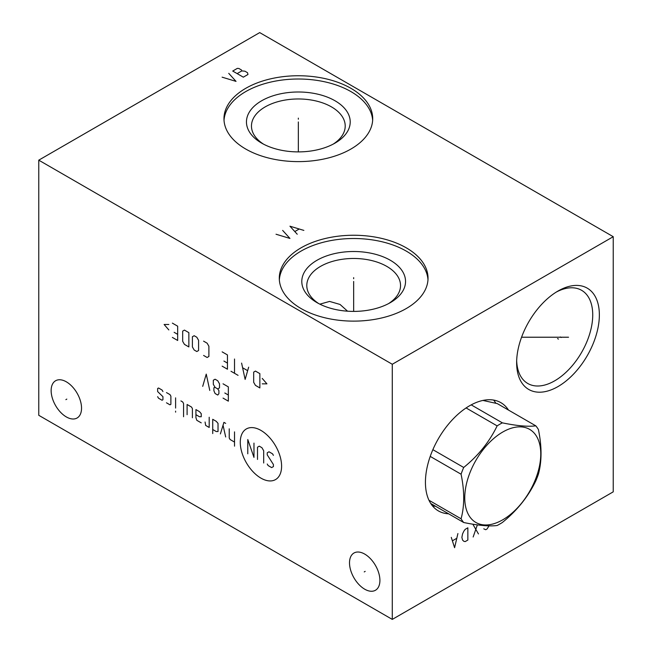 <?xml version="1.0" encoding="UTF-8"?>
<svg xmlns="http://www.w3.org/2000/svg" width="652" height="652" viewBox="0 0 652 652"><rect width="100%" height="100%" fill="white"/><g stroke="black" fill="none" stroke-linecap="round" stroke-linejoin="round"><path stroke-width="0.98" d="M38.761 160.164L38.761 415.3L392.284 619.4L613.239 491.836L613.239 236.7L259.716 32.6L38.761 160.164L392.284 364.264L613.239 236.7M392.284 619.4L392.284 364.264M599.359 314.924A58.493 33.774 -60 0 1 557.998 386.571A58.493 33.774 -60 0 1 516.637 362.683A58.493 33.774 -60 0 1 557.998 291.045A58.493 33.774 -60 0 1 599.359 314.924M448.609 513.8A62.494 36.08 -60 0 1 438.372 510.899A62.494 36.08 -60 0 1 425.43 482.293A62.494 36.08 -60 0 1 452.708 419.399A62.494 36.08 -60 0 1 500.866 402.659A62.494 36.08 -60 0 1 508.495 410.075M379.912 580.419A21.5 12.412 60 0 1 375.462 590.256A21.5 12.412 60 0 1 358.893 584.502A21.5 12.412 60 0 1 349.513 562.863A21.5 12.412 60 0 1 353.963 553.018A21.5 12.412 60 0 1 370.532 558.78A21.5 12.412 60 0 1 379.912 580.419M81.541 408.152A21.5 12.412 60 0 1 77.091 417.997A21.5 12.412 60 0 1 60.522 412.235A21.5 12.412 60 0 1 51.141 390.597A21.5 12.412 60 0 1 55.591 380.76A21.5 12.412 60 0 1 72.16 386.522A21.5 12.412 60 0 1 81.541 408.152M406.253 247.825A74.369 42.934 180 0 1 428.03 278.184A74.369 42.934 180 0 1 382.121 317.858A74.369 42.934 180 0 1 301.077 308.551A74.369 42.934 180 0 1 279.292 278.184A74.369 42.934 180 0 1 325.201 238.518A74.369 42.934 180 0 1 406.253 247.825M350.923 88.322A74.369 42.934 180 0 1 372.708 118.68A74.369 42.934 180 0 1 326.799 158.346A74.369 42.934 180 0 1 245.747 149.039A74.369 42.934 180 0 1 223.97 118.68A74.369 42.934 180 0 1 269.879 79.014A74.369 42.934 180 0 1 350.923 88.322M279.349 279.822A74.369 42.934 0 0 1 326.513 241.476A74.369 42.934 0 0 1 406.253 251.093A74.369 42.934 180 0 1 427.981 279.822M390.344 260.278A51.867 29.943 180 0 1 390.344 302.626A51.867 29.943 180 0 1 316.986 302.626L316.986 302.626A51.867 29.943 0 0 1 316.986 260.278A51.867 29.943 0 0 1 390.344 260.278M318.844 303.653A46.871 27.058 0 0 1 306.79 285.535A46.871 27.058 0 0 1 335.723 260.531A46.871 27.058 0 0 1 386.807 266.399A46.871 27.058 180 0 1 400.532 285.535A46.871 27.058 180 0 1 388.486 303.653M347.557 311.191L340.059 304.46L329.594 301.428L319.847 304.158M516.669 360.711A53.806 31.068 -60 0 0 527.778 383.49A53.806 31.068 -60 0 0 569.245 369.073A53.806 31.068 -60 0 0 592.733 314.924A53.806 31.068 120 0 0 581.584 290.295A53.806 31.068 120 0 0 556.303 292.063M263.514 144.141A46.871 27.058 0 0 1 251.468 126.032A46.871 27.058 0 0 1 280.401 101.027A46.871 27.058 0 0 1 331.477 106.895A46.871 27.058 180 0 1 345.21 126.032A46.871 27.058 180 0 1 333.156 144.141M335.014 100.767A51.867 29.943 0 0 0 261.656 100.767A51.867 29.943 0 0 0 261.656 143.122L261.656 143.122A51.867 29.943 180 0 0 335.014 143.122A51.867 29.943 180 0 0 335.014 100.767M372.651 120.31A74.369 42.934 180 0 0 350.923 91.59A74.369 42.934 0 0 0 271.191 81.973A74.369 42.934 0 0 0 224.019 120.31M495.862 403.254A62.494 36.08 120 0 0 493.629 400.083M435.528 506.245A62.494 36.08 -60 0 1 432.521 505.928M430.222 456.4L461.078 474.208C464.574 491.086 464.574 505.944 461.078 518.788A61.117 35.289 120 0 0 463.702 522.513C478.332 525.52 489.481 526.514 497.134 525.496A61.117 35.289 120 0 0 499.75 524.078A61.117 35.289 120 0 0 502.366 522.48C517.003 510.63 528.144 496.767 535.797 480.883A61.117 35.289 120 0 0 538.413 474.143C541.91 461.298 541.91 446.433 538.413 429.562A61.117 35.289 120 0 0 535.797 425.837L497.313 403.621L482.928 400.434M428.959 500.247L461.078 518.788M432.863 449.668L463.702 467.468A61.117 35.289 120 0 0 461.078 474.208M466.09 407.948L497.134 425.878C489.481 441.754 478.332 455.618 463.702 467.468M471.209 404.868L502.366 422.855A61.117 35.289 120 0 0 499.75 424.273A61.117 35.289 120 0 0 497.134 425.878M535.797 425.837C528.144 426.856 517.003 425.862 502.366 422.855M502.757 519.799A53.741 31.027 120 0 0 540.761 453.971A53.741 31.027 120 0 0 502.757 432.031A53.741 31.027 120 0 0 464.754 497.851A53.741 31.027 120 0 0 502.757 519.799M430.744 503.483L463.702 522.513M557.525 338.535L558.471 339.081L557.525 338.535M483.76 528.829L485.748 529.726L487.077 528.959L489.016 525.862M478.454 533.931L473.156 524.746M477.354 524.876L473.156 536.995M467.851 540.052L467.851 527.81L465.202 529.342L463.874 531.127L462.545 533.931L461.885 537.378L462.545 540.052L463.874 541.331L465.202 541.584L467.851 540.052M451.282 537.378L454.591 547.704L457.908 533.548M456.579 538.397L452.602 540.695M560.264 336.954L561.209 337.5M568.552 337.223L521.567 337.223M353.661 278.73L353.661 277.646M353.661 281.452L353.661 311.403M276.024 234.231L289.944 238.436L282.65 230.4M303.865 230.4L289.944 226.195L297.23 234.231M295.022 231.419L298.999 229.129M298.339 119.226L298.339 118.134M298.339 121.948L298.339 151.892M222.112 77.172L236.032 81.378L228.738 73.342M232.715 71.052L243.318 77.172L247.964 74.491L247.515 72.706L244.867 71.174L241.77 70.921L241.55 70.025L238.901 68.493L237.352 68.37L232.715 71.052M237.132 73.603L241.77 70.921M365.185 571.364L364.24 571.91M66.814 399.105L65.868 399.652M260.939 430.41A29.226 16.87 -120 0 0 240.27 442.341A29.226 16.87 -120 0 0 260.939 478.128A29.226 16.87 -120 0 0 281.599 466.196A29.226 16.87 -120 0 0 260.939 430.41M267.23 464.028L268.111 465.552L271.648 467.598L273.416 466.579L273.416 464.534L267.23 454.843L267.23 452.798L268.999 451.779L272.528 453.816L273.416 455.349M257.507 459.432L257.507 447.19L259.276 446.164L261.925 447.696L263.693 450.76L263.693 463.001M247.784 453.816L247.784 439.529L253.97 457.394L253.97 443.107M234.524 431.877L234.524 446.164M229.227 428.82L229.227 438.005L230.107 439.529L234.524 442.08M225.69 423.376L223.921 422.357L220.384 433.922M225.69 436.979L223.041 425.243M212.723 429.497L216.26 431.542L218.029 431.542L218.029 423.376L216.26 421.331L212.723 419.293L212.723 433.58M205.07 422.015L205.657 425.414L209.194 427.459L209.194 417.256M195.934 414.696L199.471 416.742L201.24 416.742L201.24 413.678L199.471 411.64L195.934 409.595L195.934 417.761L196.814 420.312L201.24 422.863M192.397 417.761L192.397 408.576L191.517 407.044L187.1 404.493L187.1 414.696M183.562 416.742L183.562 403.474L182.674 401.942L180.906 400.923M175.608 397.859L175.608 408.07M175.608 411.127L175.608 412.145L175.608 411.127M166.472 402.797L170.009 404.835L170.889 404.322L170.889 396.163L170.009 394.631L166.472 392.585M162.935 391.567L162.055 390.035L158.517 387.997L157.637 388.51L157.637 391.567L162.935 396.669L162.935 399.733L162.055 400.246L158.517 398.201L157.637 396.669M223.041 398.103L228.339 401.159L228.339 386.872L223.041 383.816M224.801 392.993L228.339 395.039M215.087 387.386L217.735 388.918L219.504 387.891L219.504 383.816L217.735 380.752L215.087 379.219L213.318 380.238L213.318 384.321L215.087 387.386L213.905 387.728L213.905 390.784L215.087 393.506L217.735 395.039L218.909 393.678L218.909 390.613L217.735 388.918M209.781 390.442L206.244 374.118L202.707 386.367M262.218 383.849L266.929 383.849L262.218 378.404M259.863 373.637L255.445 371.086L253.677 372.113L253.677 382.317L255.445 385.373L259.863 387.932L259.863 373.637M241.599 363.099L245.136 379.423L248.665 367.174M247.491 370.58L242.772 367.858M234.524 359.016L234.524 373.303M238.061 375.34L230.995 371.257M222.153 366.155L227.458 369.219L227.458 354.933L222.153 351.868M223.921 361.053L227.458 363.099M203.595 355.438L207.132 357.483L208.893 356.465L208.893 346.253L207.132 343.197L203.595 341.151M198.583 340.303L196.814 337.239L194.166 335.715L192.397 336.734L192.397 346.937L194.166 350.002L196.814 351.526L198.583 350.507L198.583 340.303M188.86 332.65L184.443 330.099L182.674 331.118L182.674 341.322L184.443 344.386L188.86 346.937L188.86 332.65M172.364 337.41L177.67 340.474L177.67 326.187L172.364 323.123M174.133 332.308L177.67 334.354M168.827 324.484L164.117 324.484L168.827 329.928"/></g></svg>
